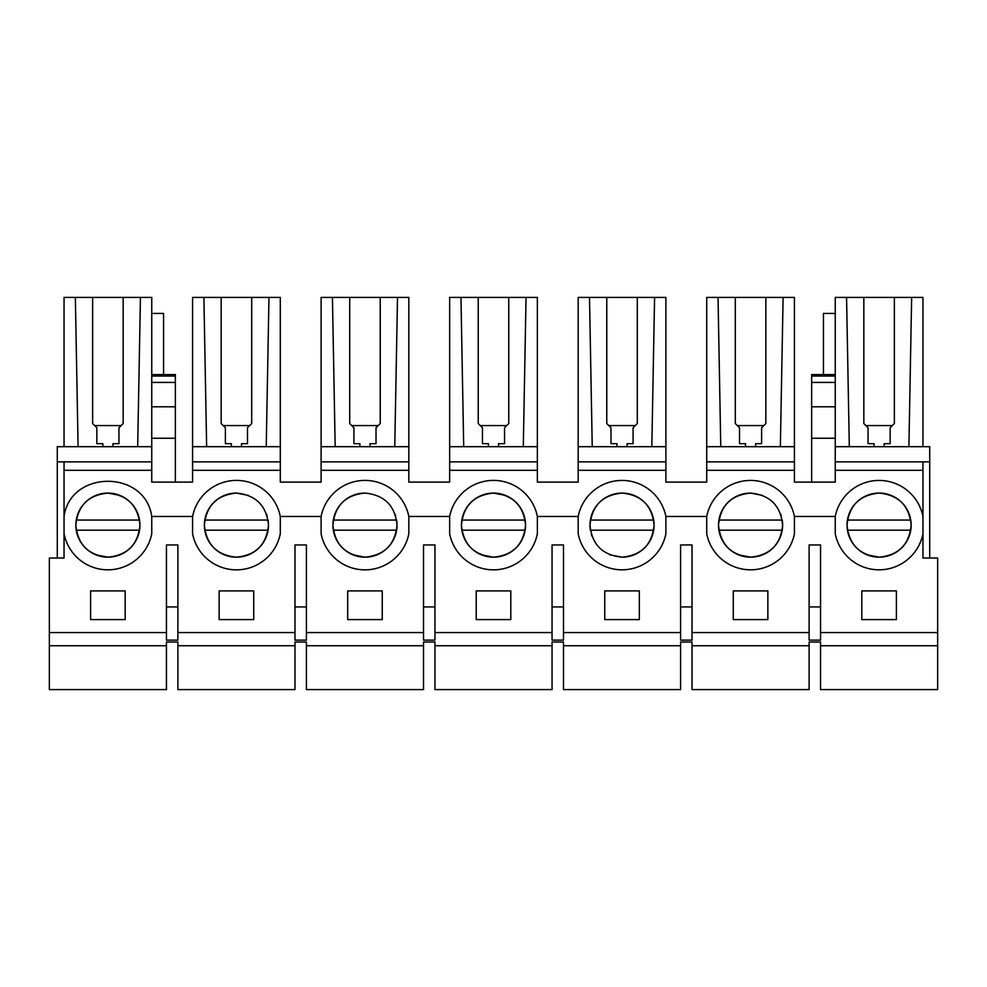 <?xml version="1.0" encoding="UTF-8"?>
<svg xmlns="http://www.w3.org/2000/svg" width="987" height="987" viewBox="0 0 987 987"><rect width="100%" height="100%" fill="white"/><g stroke="black" fill="none" stroke-linecap="round" stroke-linejoin="round"><path stroke-width="1.48" d="M57.295 558.025L57.295 461.867L151.751 461.867L151.751 470.305L64.044 470.305L64.044 461.867M151.751 446.692L57.295 446.692L57.295 461.867M64.044 470.305L64.044 558.025L49.35 558.025L49.35 645.732L166.445 645.732L166.445 642.019L177.882 642.019L177.882 645.732L294.99 645.732L294.99 642.019L306.414 642.019L306.414 645.732L423.522 645.732L423.522 642.019L434.946 642.019L434.946 645.732L552.054 645.732L552.054 642.019L563.491 642.019L563.491 645.732L680.586 645.732L680.586 642.019L692.023 642.019L692.023 645.732L809.118 645.732L809.118 642.019L820.555 642.019L820.555 689.592L937.65 689.592L937.65 558.025L922.956 558.025L922.956 461.867L929.705 461.867L929.705 446.692L835.249 446.692M809.118 645.732L809.118 689.592L692.023 689.592L692.023 645.732M680.586 645.732L680.586 689.592L563.491 689.592L563.491 645.732M552.054 645.732L552.054 689.592L434.946 689.592L434.946 645.732M423.522 645.732L423.522 689.592L306.414 689.592L306.414 645.732M294.99 645.732L294.99 689.592L177.882 689.592L177.882 645.732M166.445 645.732L166.445 689.592L49.35 689.592L49.35 645.732M929.705 558.025L929.705 461.867M137.686 446.692L140.438 297.408L151.751 297.408L151.751 374.579L151.751 313.434L163.571 313.434L163.571 374.579M206.641 446.692L203.89 297.408L192.576 297.408L192.576 482.112L151.751 482.112L151.751 470.305M192.576 446.692L280.296 446.692L280.296 297.408L221.174 297.408L221.174 423.546L225.381 427.766L225.381 443.681L231.377 443.681L231.377 446.692M280.296 446.692L280.296 482.112L321.108 482.112L321.108 461.867L408.828 461.867L408.828 297.408L349.706 297.408L349.706 423.546L353.914 427.766L353.914 443.681L359.91 443.681L359.91 446.692M335.173 446.692L332.434 297.408L321.108 297.408L321.108 461.867M463.705 446.692L460.966 297.408L449.64 297.408L449.64 482.112L408.828 482.112L408.828 461.867M449.64 446.692L537.36 446.692L537.36 297.408L478.239 297.408L478.239 423.546L482.458 427.766L482.458 443.681L488.442 443.681L488.442 446.692M537.36 446.692L537.36 482.112L578.185 482.112L578.185 461.867L665.892 461.867L665.892 297.408L606.771 297.408L606.771 423.546L610.99 427.766L610.99 443.681L616.974 443.681L616.974 446.692M592.237 446.692L589.498 297.408L578.185 297.408L578.185 461.867M720.769 446.692L718.03 297.408L706.717 297.408L706.717 482.112L665.892 482.112L665.892 461.867M706.717 446.692L794.424 446.692L794.424 297.408L735.303 297.408L735.303 423.546L739.522 427.766L739.522 443.681L745.506 443.681L745.506 446.692M794.424 446.692L794.424 482.112L835.249 482.112L835.249 470.305L922.956 470.305M835.249 374.579L835.249 438.253L811.635 438.253L811.635 374.579L835.249 374.579L835.249 297.408L863.835 297.408L863.835 423.546L868.054 427.766L868.054 443.681L874.038 443.681L874.038 446.692M820.555 645.732L937.65 645.732M820.555 632.581L820.555 640.131L809.118 640.131L809.118 544.947L820.555 544.947L820.555 632.581L937.65 632.581M49.35 632.581L166.445 632.581L166.445 640.131L177.882 640.131L177.882 632.581L294.99 632.581L294.99 640.131L306.414 640.131L306.414 632.581L423.522 632.581L423.522 640.131L434.946 640.131L434.946 632.581L552.054 632.581L552.054 640.131L563.491 640.131L563.491 632.581L680.586 632.581L680.586 640.131L692.023 640.131L692.023 632.581L809.118 632.581M64.044 516.485C70.509 469.578 145.286 469.578 151.751 516.485L192.576 516.485L192.576 533.77A44.699 44.699 0 0 0 280.296 533.77L280.296 516.485L321.108 516.485L321.108 533.77A44.699 44.699 0 0 0 408.828 533.77L408.828 516.485L449.64 516.485L449.64 533.77A44.699 44.699 0 0 0 537.36 533.77L537.36 516.485L578.185 516.485L578.185 533.77A44.699 44.699 0 0 0 665.892 533.77L665.892 516.485L706.717 516.485L706.717 533.77A44.699 44.699 0 0 0 794.424 533.77L794.424 516.485L835.249 516.485L835.249 533.77A44.699 44.699 0 0 0 922.956 533.77M166.445 632.581L166.445 544.947L177.882 544.947L177.882 632.581M294.99 632.581L294.99 544.947L306.414 544.947L306.414 632.581M423.522 632.581L423.522 544.947L434.946 544.947L434.946 632.581M552.054 632.581L552.054 544.947L563.491 544.947L563.491 632.581M680.586 632.581L680.586 544.947L692.023 544.947L692.023 632.581M125.189 619.589L125.189 590.917L90.607 590.917L90.607 619.589L125.189 619.589M510.797 619.589L510.797 590.917L476.215 590.917L476.215 619.589L510.797 619.589M382.253 590.917L347.683 590.917L347.683 619.589L382.253 619.589L382.253 590.917M767.861 590.917L733.279 590.917L733.279 619.589L767.861 619.589L767.861 590.917M219.139 590.917L219.139 619.589L253.721 619.589L253.721 590.917L219.139 590.917M896.393 619.589L896.393 590.917L861.811 590.917L861.811 619.589L896.393 619.589M604.747 619.589L639.329 619.589L639.329 590.917L604.747 590.917L604.747 619.589M835.249 470.305L835.249 461.867L922.956 461.867M151.751 438.253L175.365 438.253L175.365 374.579L151.751 374.579L151.751 461.867M112.962 446.692L112.962 443.681L118.946 443.681L118.946 427.766L123.165 423.546L123.165 297.408L140.438 297.408M78.096 446.692L75.357 297.408L92.63 297.408L92.63 423.546L96.849 427.766L96.849 443.681L102.845 443.681L102.845 446.692M64.044 446.692L64.044 297.408L75.357 297.408M123.165 297.408L92.63 297.408M175.365 438.253L175.365 482.112M706.717 470.305L794.424 470.305M578.185 470.305L665.892 470.305M449.64 470.305L537.36 470.305M321.108 470.305L408.828 470.305M192.576 470.305L280.296 470.305M192.576 461.867L280.296 461.867M203.89 297.408L221.174 297.408M266.231 446.692L268.97 297.408M321.108 446.692L408.828 446.692M332.434 297.408L349.706 297.408M394.763 446.692L397.514 297.408M449.64 461.867L537.36 461.867M460.966 297.408L478.239 297.408M523.295 446.692L526.046 297.408M578.185 446.692L665.892 446.692M589.498 297.408L606.771 297.408M651.827 446.692L654.578 297.408M706.717 461.867L794.424 461.867M718.03 297.408L735.303 297.408M780.359 446.692L783.11 297.408M835.249 313.434L823.442 313.434L823.442 374.579M811.635 438.253L811.635 482.112M835.249 438.253L835.249 461.867M849.313 446.692L846.562 297.408M863.835 297.408L922.956 297.408L922.956 446.692M908.904 446.692L911.643 297.408M894.37 297.408L894.37 423.546L890.151 427.766L890.151 443.681L890.151 427.84M884.167 446.692L884.167 443.681L890.151 443.681M151.751 516.485L151.751 533.77A44.699 44.699 0 0 1 64.044 533.77M95.973 554.867L107.904 557.174C88.435 555.274 77.763 544.59 75.851 525.133C77.763 505.665 88.435 494.98 107.904 493.081C127.36 494.98 138.044 505.665 139.944 525.133C138.044 544.59 127.36 555.274 107.904 557.174A32.053 32.053 0 0 1 76.258 530.192L139.549 530.192A32.053 32.053 0 0 0 107.904 493.081A32.053 32.053 0 0 0 76.258 530.192M922.956 516.485A44.699 44.699 0 0 0 835.249 516.485M867.166 554.867L879.109 557.174C859.64 555.274 848.956 544.59 847.056 525.133C848.956 505.665 859.64 494.98 879.109 493.081C898.565 494.98 909.249 505.665 911.149 525.133C909.249 544.59 898.565 555.274 879.109 557.174A32.053 32.053 0 0 1 847.451 530.192L910.754 530.192A32.053 32.053 0 0 0 879.109 493.081A32.053 32.053 0 0 0 847.451 530.192M118.946 443.681L118.946 427.84M96.849 427.84L96.849 443.681M121.142 425.57L94.653 425.57M280.296 516.485A44.699 44.699 0 0 0 192.576 516.485M408.828 516.485A44.699 44.699 0 0 0 321.108 516.485M537.36 516.485A44.699 44.699 0 0 0 449.64 516.485M665.892 516.485A44.699 44.699 0 0 0 578.185 516.485M794.424 516.485A44.699 44.699 0 0 0 706.717 516.485M251.697 297.408L251.697 423.546L247.478 427.766L247.478 443.681L247.478 427.84M241.494 446.692L241.494 443.681L247.478 443.681M380.229 297.408L380.229 423.546L376.022 427.766L376.022 443.681L376.022 427.84M370.026 446.692L370.026 443.681L376.022 443.681M508.761 297.408L508.761 423.546L504.554 427.766L504.554 443.681L504.554 427.84M498.558 446.692L498.558 443.681L504.554 443.681M637.306 297.408L637.306 423.546L633.086 427.766L633.086 443.681L633.086 427.84M627.09 446.692L627.09 443.681L633.086 443.681M765.838 297.408L765.838 423.546L761.619 427.766L761.619 443.681L761.619 427.84M755.635 446.692L755.635 443.681L761.619 443.681M868.054 427.84L868.054 443.681M892.347 425.57L865.858 425.57M820.555 606.931L809.118 606.931M692.023 606.931L680.586 606.931M563.491 606.931L552.054 606.931M434.946 606.931L423.522 606.931M306.414 606.931L294.99 606.931M177.882 606.931L166.445 606.931M738.634 554.867L750.564 557.174C731.108 555.274 720.424 544.59 718.524 525.133C720.424 505.665 731.108 494.98 750.564 493.081C770.033 494.98 780.717 505.665 782.617 525.133C780.717 544.59 770.033 555.274 750.564 557.174A32.053 32.053 0 0 1 718.918 530.192L782.222 530.192A32.053 32.053 0 0 0 782.222 520.063L718.918 520.063A32.053 32.053 0 0 0 718.918 530.192M610.102 554.867L622.032 557.174C602.576 555.274 591.892 544.59 589.992 525.133C591.892 505.665 602.576 494.98 622.032 493.081C641.501 494.98 652.173 505.665 654.085 525.133C652.173 544.59 641.501 555.274 622.032 557.174A32.053 32.053 0 0 0 653.678 520.063A32.053 32.053 0 0 0 590.386 520.063A32.053 32.053 0 0 0 590.386 530.192L653.678 530.192M481.57 554.867L493.5 557.174C474.044 555.274 463.359 544.59 461.447 525.133C463.359 505.665 474.044 494.98 493.5 493.081C512.956 494.98 523.641 505.665 525.553 525.133C523.641 544.59 512.956 555.274 493.5 557.174A32.053 32.053 0 0 1 461.854 530.192L525.146 530.192A32.053 32.053 0 0 0 493.5 493.081A32.053 32.053 0 0 0 461.854 530.192M353.038 554.867L364.968 557.174C345.512 555.274 334.827 544.59 332.915 525.133C334.827 505.665 345.512 494.98 364.968 493.081C384.424 494.98 395.108 505.665 397.021 525.133C395.108 544.59 384.424 555.274 364.968 557.174A32.053 32.053 0 0 1 333.322 530.192L396.614 530.192A32.053 32.053 0 0 0 396.614 520.063L333.322 520.063A32.053 32.053 0 0 0 333.322 530.192M268.082 530.192A32.053 32.053 0 0 1 236.436 557.174C216.98 555.274 206.295 544.59 204.383 525.133C206.295 505.665 216.98 494.98 236.436 493.081C255.892 494.98 266.576 505.665 268.489 525.133C266.576 544.59 255.892 555.274 236.436 557.174A32.053 32.053 0 0 1 204.79 530.192L268.082 530.192A32.053 32.053 0 0 0 268.082 520.063L204.79 520.063A32.053 32.053 0 0 0 204.79 530.192M225.381 427.84L225.381 443.681M249.674 425.57L223.198 425.57M353.914 427.84L353.914 443.681M378.206 425.57L351.73 425.57M482.458 427.84L482.458 443.681M506.738 425.57L480.262 425.57M610.99 427.84L610.99 443.681M635.283 425.57L608.794 425.57M739.522 427.84L739.522 443.681M763.815 425.57L737.326 425.57M77.22 534.399L77.813 536.151M107.904 557.174A32.053 32.053 0 0 0 139.549 530.192M138.575 515.843L137.995 514.116M119.834 495.388L107.904 493.081M76.258 520.063L139.537 520.063M248.366 495.388L236.436 493.081A32.053 32.053 0 0 0 204.79 520.063M205.752 534.399L206.345 536.151M267.107 515.843L266.527 514.116M364.968 493.081A32.053 32.053 0 0 0 333.322 520.063M334.297 534.399L334.877 536.151M364.968 557.174A32.053 32.053 0 0 0 396.614 530.192M395.639 515.843L395.059 514.116M462.829 534.399L463.409 536.151M493.5 557.174A32.053 32.053 0 0 0 525.146 530.192M524.171 515.843L523.603 514.116M505.43 495.388L493.5 493.081M461.854 520.063L525.146 520.063M591.361 534.399L591.941 536.151M590.386 520.063L653.678 520.063M762.507 495.388L750.564 493.081A32.053 32.053 0 0 0 718.918 520.063M719.893 534.399L720.485 536.151M750.564 557.174A32.053 32.053 0 0 0 782.222 530.192M781.248 515.843L780.668 514.116M848.425 534.399L849.017 536.151M879.109 557.174A32.053 32.053 0 0 0 910.754 530.192M847.463 520.063L910.754 520.063M175.365 406.804L151.751 406.804M175.365 382.413L151.751 382.413M175.365 376.059L151.751 376.059M811.635 406.804L835.249 406.804M811.635 382.413L835.249 382.413M811.635 376.059L835.249 376.059"/></g></svg>

